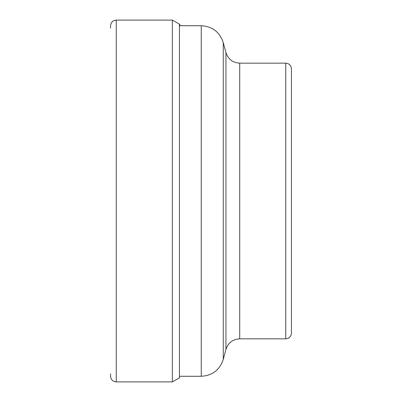 <?xml version="1.0" encoding="UTF-8"?>
<svg xmlns="http://www.w3.org/2000/svg" width="402" height="402" viewBox="0 0 402 402"><rect width="100%" height="100%" fill="white"/><g stroke="black" fill="none" stroke-linecap="round" stroke-linejoin="round"><path stroke-width="0.6" d="M110.55 28.145L110.55 25.798C110.887 22.336 112.786 20.437 116.248 20.1L116.248 381.9C112.786 381.563 110.887 379.664 110.55 376.202L110.55 373.855M180.463 25.723L179.443 24.16L172.352 20.1L172.352 381.9L116.248 381.9M179.443 24.16L179.443 377.84L172.352 381.9M285.752 338.841L285.752 63.159C289.214 63.496 291.113 65.395 291.45 68.858L291.45 333.142C291.113 336.605 289.214 338.504 285.752 338.841L239.708 338.841L239.708 63.159C232.743 62.737 228.155 59.22 225.949 52.602L225.949 349.398L223.271 359.383L223.271 42.617C219.733 32.029 212.397 26.396 201.256 25.723L201.256 376.277L179.443 376.277M291.45 258.687L291.45 143.313M172.352 20.1L116.248 20.1M201.256 25.723L179.443 25.723M201.256 376.277C212.397 375.604 219.733 369.971 223.271 359.383M225.949 52.602L223.271 42.617M239.708 338.841C232.743 339.263 228.155 342.78 225.949 349.398M285.752 63.159L239.708 63.159"/></g></svg>
